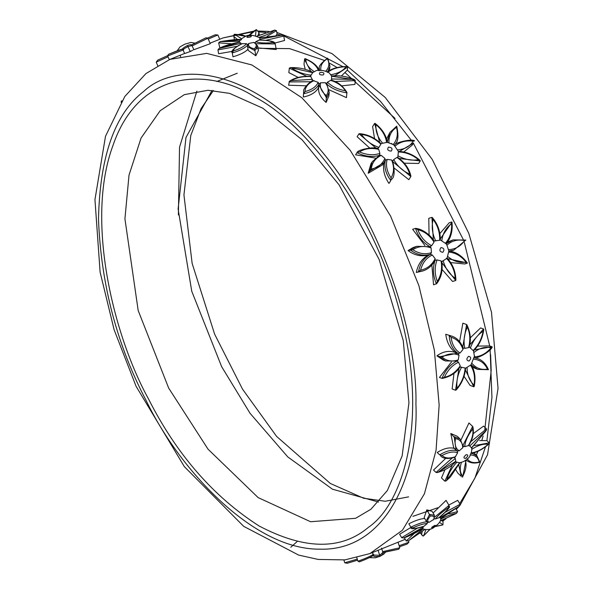 <?xml version="1.0" encoding="UTF-8"?>
<svg xmlns="http://www.w3.org/2000/svg" width="593" height="593" viewBox="0 0 593 593"><rect width="100%" height="100%" fill="white"/><g stroke="black" fill="none" stroke-linecap="round" stroke-linejoin="round"><path stroke-width="0.89" d="M379.854 556.286C382.611 554.663 383.627 553.38 382.9 552.431L379.661 555.293L379.854 556.286C375.028 556.879 372.827 556.464 373.242 555.048L372.471 552.565M373.242 555.041L379.661 555.293L378.052 550.111M382.93 552.55L398.763 549.237L382.937 552.587M398.548 549.288L399.793 547.799L398.036 542.158M407.02 544.115L399.467 546.761L407.02 544.115L408.896 542.247L408.458 540.853M347.29 563.261L357.601 560.177L347.29 563.261L344.748 562.801L343.881 560M373.583 554.173C370.847 556.071 365.629 558.421 357.927 561.215L359.38 561.86C372.589 556.775 373.479 555.218 373.382 555.345M357.927 561.215L356.727 557.361M429.236 522.233C426.908 521.618 427.264 519.55 430.303 516.036L426.841 509.854L432.104 511.351L434.395 515.184L433.891 519.342L429.236 522.233L428.146 522.366L426.182 521.01L424.158 517.6M424.165 517.6L426.841 509.854M438.924 517.719L435.432 518.919L434.447 518.682M435.432 518.919C437.797 515.695 442.126 511.929 448.412 507.623L449.005 505.392L446.04 500.403L433.105 513.019M448.805 505.051L457.729 500.336L460.086 504.287L458.723 506.6L440.836 518.378L439.91 517.704L459.271 506.2L440.918 518.378M440.577 519.164C447.33 515.769 452.615 513.864 456.425 513.434L440.125 520.958M440.154 520.876L456.425 513.434L457.611 511.633L455.713 508.446M439.465 522.263L442.949 524.798L443.038 521.447L441.362 520.55M430.162 529.089L423.491 535.953L430.392 529.015M425.907 529.608L423.684 535.738L422.453 535.583M424.781 529.467L408.14 541.038L424.847 529.482M440.844 518.393C441.162 521.002 438.872 523.997 433.957 527.377C431.2 529.571 427.568 530.12 423.068 529.015L408.562 540.764L406.212 540.979L404.285 537.732M404.293 537.666L423.239 527.221L422.742 528.711L403.596 537.962L401.631 537.658L399.608 534.249L411.001 527.377M424.225 526.102C418.287 528.378 414.507 528.978 412.884 527.903L410.853 527.17C418.213 523.612 423.684 521.833 427.264 521.818L427.242 523.597L423.973 526.25M423.928 526.265C414.314 529.126 409.971 529.453 410.897 527.244L408.829 523.767C415.634 520.365 420.948 518.623 424.773 518.527M463.237 446.677L462.755 447.759L459.197 450.828L457.388 450.954L456.091 449.931L457.196 450.806M459.197 450.828C455.58 448.575 454.364 444.498 455.528 438.59L450.799 433.498L457.24 436.3L460.175 439.079L454.156 436.693L456.091 449.939L453.652 447.619L450.799 433.498M468.633 445.551L464.719 446.662L463 445.817M464.719 446.662C465.231 441.066 467.899 435.188 472.74 429.028L472.636 426.419L468.974 422.95L460.991 439.969M468.678 445.476C472.762 439.243 474.17 433.046 472.903 426.886L472.636 426.419L463.089 445.054M459.308 462.799C467.054 461.213 471.213 456.832 471.776 449.657L471.591 447.359L471.487 447.856L469.011 445.291M469.693 446.077L486.475 430.125L486.49 428.858L483.584 426.108L473.288 433.602M471.776 449.346C477.995 445.261 483.465 443.594 488.187 444.342L489.069 443.823L489.232 442.867L486.89 440.643L479.618 440.555M470.004 454.942C475.134 455.001 478.203 457.373 479.203 462.051L479.581 461.88L479.203 462.051C473.422 463.385 469.374 462.243 467.069 458.634M473.837 452.785L476.839 455.587L479.826 462.199M465.194 460.242C466.847 464.423 466.076 469.723 462.881 476.142L462.058 477.009L462.718 476.95L466.031 460.242M458.849 465.127L461.265 476.349L457.714 472.984L456.002 470.034M454.905 461.762L459.612 462.77L446.055 480.953L444.854 481.175L441.488 477.988L444.928 469.767M453.986 457.144L455.305 458.5L455.824 461.65M455.861 461.347L438.642 471.872L437.034 472.599L436.025 472.428L433.52 470.056L445.721 458.345M455.691 456.632C449.657 458.767 445.113 458.396 442.067 455.513L439.695 454.861L437.197 452.489C443.534 448.516 449.146 447.129 454.038 448.338L457.166 450.85L457.655 452.77L455.098 457.173M457.166 450.85C452.4 449.353 446.581 450.695 439.695 454.861L437.197 452.489M463.259 348.417L462.874 347.854L462.985 349.522L460.057 353.005L458.13 353.487L454.861 352.027C449.798 348.017 446.766 342.094 445.773 334.259L452.222 336.275L445.773 334.259M460.057 353.005C455.016 349.811 452.036 344.585 451.117 337.313L449.19 335.505C449.731 343.703 452.711 349.7 458.13 353.487M468.915 346.69L468.552 347.646L464.845 348.35L462.918 347.832M464.845 348.35C463.274 341.398 464.104 334.311 467.321 327.099L466.595 324.534L462.874 323.178L459.575 341.605M469.107 347.239C471.316 340.286 470.59 332.821 466.928 324.868L466.595 324.534L462.77 347.083M470.36 348.128C472.999 340.664 477.246 335.038 483.102 331.25C481.731 338.951 478.403 345.378 473.11 350.53L468.959 346.705M483.102 331.25L483.54 328.996L480.589 327.922L470.286 337.802M473.54 350.826C479.218 345.126 482.628 338.062 483.769 329.634L483.54 328.996L469.619 345.015M474.022 352.427C479.633 347.95 485.311 346.416 491.063 347.832C486.141 353.561 480.634 356.556 474.533 356.816L473.436 350.633M491.063 347.832L491.864 346.72L474.519 349.833M474.348 357.772C475.453 359.21 489.433 352.991 492.197 347.15L492.094 346.809M477.558 346.067L489.707 345.934L464.326 242.396M474.126 359.247C480.078 359.847 484.533 363.124 487.49 369.083L488.254 369.624M472.488 367.208L477.721 369.402L488.447 369.676C486.023 363.961 482.48 360.285 477.817 358.632L474.43 357.809M475.26 357.705L477.914 358.669M465.305 368.416L471.02 364.814M470.612 365.399C474.126 370.795 475.275 377.348 474.044 385.057L473.814 386.777L470.093 385.42L464.03 376.303M471.161 364.836C474.845 370.662 475.86 377.882 474.207 386.488L473.814 386.777L465.386 370.069M459.694 366.963L465.127 367.994L465.26 368.431M465.127 367.994C464.556 375.666 461.858 382.426 457.025 388.282L455.543 390.238L452.125 388.993L453.964 373.427M465.572 368.253C464.801 376.674 461.673 383.916 456.165 389.964L455.543 390.238L458.938 368.401M460.242 365.822C455.854 372.182 450.569 375.984 444.394 377.244L441.978 378.393C445.254 370.299 450.213 364.532 456.855 361.085L458.508 362.212L460.242 365.822L459.664 366.934M460.235 366.637C456.425 372.767 450.435 376.696 442.267 378.416L439.435 377.467L451.466 361.975M458.152 353.554L457.381 353.258L458.107 353.539L459.019 355.274L458.241 359.907L456.847 361.033M458.241 359.907C452.081 361.967 446.692 361.041 442.059 357.119L436.922 355.844C442.741 351.567 448.679 350.381 454.749 352.294L457.381 353.258L439.465 356.778L445.773 360.989M457.366 360.981L445.758 360.981L443.349 360.107L436.922 355.844M434.187 241.299L433.75 240.973L434.017 242.152L431.667 245.665L429.955 246.658C423.009 242.789 418.206 236.696 415.523 228.379L412.639 229.291L424.907 245.502M431.667 245.665C425.3 242.404 420.689 237.081 417.828 229.706L415.73 228.372C424.744 229.38 432.875 238.119 434.15 241.24M435.766 240.973C432.267 233.916 431.385 226.741 433.105 219.447C437.76 225.614 439.947 232.56 439.68 240.284L440.117 239.824L439.68 240.284L433.787 240.943M433.105 219.447L431.934 217.357L428.783 218.343L429.073 235.013M440.302 240.002C440.429 231.47 437.775 223.984 432.334 217.549L431.934 217.357L433.364 240.039M445.869 243.656L440.162 239.839M441.792 240.773C442.808 233.227 446.062 227.549 451.555 223.746L451.747 221.975L449.257 222.76L439.865 233.568M448.812 250.928L446.929 245.161C451.977 240.647 457.848 239.127 464.549 240.595L465.705 240.069L453.126 239.891L446.114 243.834C450.91 238.119 452.867 230.899 451.977 222.16L440.317 238.89M446.929 245.161L446.144 243.893M447.47 242.1L453.141 239.883L465.705 240.069M465.831 240.039L453.741 250.172L450.094 251.247M447.07 258.17L448.819 251.106M448.768 252.077C455.491 252.714 461.235 256.057 466.009 262.113L467.269 263.181L464.771 263.967L450.665 262.573M448.849 251.076C455.661 251.61 461.828 255.568 467.343 262.944L447.708 258.681M441.652 261.832L447.04 258.207M446.455 258.289C451.71 263.774 454.638 270.423 455.239 278.228L455.706 280.489L452.563 281.475L442.089 269.481M447.085 258.007C452.733 264.159 455.669 271.52 455.898 280.081L455.706 280.489L441.963 262.869M441.073 260.883C442.393 268.659 441.133 275.5 437.293 281.408L436.433 283.899C432.964 275.901 432.519 268.043 435.099 260.32L437.048 259.949L441.073 260.883L441.607 261.839M441.748 261.409C443.008 270.267 441.303 277.702 436.648 283.721L433.542 284.803L431.867 265.056M435.136 258.659C431.904 265.078 427.049 268.911 420.563 270.149L418.465 271.809L416.316 272.483C417.798 264.849 421.534 259.185 427.516 255.494L430.474 254.353L432.304 254.99L435.136 258.659L435.054 260.29M435.344 259.956C432.334 265.597 428.146 269.266 422.787 270.971L416.316 272.483M430.37 246.784L431.104 247.956L431.422 252.648L430.451 254.301L427.412 255.22C420.6 256.71 414.151 255.153 408.058 250.565L413.165 247.518L416.775 246.317L430.325 246.77M431.422 252.648C425.159 254.708 418.977 253.737 412.869 249.735L408.058 250.565M380.617 143.669L380.854 144.218L378.949 147.375L377.526 148.784M378.949 147.375C371.581 144.922 365.733 140.593 361.411 134.389L358.98 133.833L357.119 136.738L369.595 147.939M380.98 143.647C374.754 137.68 367.601 134.344 359.536 133.655L358.98 133.833L376.31 148.339M387.229 142.327L380.654 143.647M382.522 143.106C377.578 137.213 375.406 131.075 375.992 124.693L374.635 123.411L372.612 126.583L374.546 138.592M387.34 142.253C386.11 135.078 382.033 128.792 375.102 123.403L374.635 123.411L379.72 142.461M388.934 142.594C388.726 136.027 391.232 130.957 396.458 127.369C398.274 134.07 397.206 139.785 393.248 144.507L387.281 142.335M396.458 127.369L396.613 126.287L389.986 132.35L387.281 141.905M394.345 145.337L395.383 143.884C398.237 141.334 398.696 135.426 396.754 126.176L396.613 126.287M386.577 138.984L390.001 132.335L396.717 126.161M398.444 151.519L394.315 145.463M395.175 146.093C399.801 141.92 405.82 140.282 413.232 141.171L414.551 140.845C411.95 138.547 394.234 142.646 394.338 145.411M399.452 151.408L413.588 143.002L412.298 145.026L403.774 151.986M397.799 157.753L398.326 151.949C405.619 152.127 412.335 154.691 418.473 159.643L420.252 160.948L418.651 163.46L404.263 163.186M398.422 151.363C406.368 151.689 413.58 154.699 420.059 160.399L420.252 160.948L399.222 158.487M392.633 161.214L393.737 159.547L396.917 157.434L397.777 157.79M396.917 157.434C403.47 161.874 407.732 167.441 409.719 174.142L410.853 176.514L408.829 179.686L394.345 168.204M397.599 157.323C404.871 162.497 409.296 168.746 410.89 176.054L410.853 176.514L393.026 161.904M391.602 159.977C394.345 166.603 394.167 172.57 391.076 177.878L390.824 180.531L388.971 183.437C384.501 176.773 382.789 170.087 383.819 163.386L385.368 160.28L387.14 159.391L391.602 159.977L392.588 161.222M385.368 160.28C383.938 167.078 385.754 173.831 390.824 180.531L388.971 183.437M379.772 155.129L381.217 155.381L384.872 158.39L385.383 160.125M384.872 158.39C382.522 164.098 377.978 167.678 371.255 169.109L368.164 173.275L370.966 163.75L372.263 161.711L369.543 171.11L384.056 162.645L385.317 160.258M385.376 160.14L382.707 164.765L368.164 173.275M377.526 148.828L378.734 149.384L379.876 153.409L379.372 155.344C372.226 157.441 364.754 156.552 356.971 152.668L355.585 154.832L375.376 158.057M379.876 153.409C373.531 155.536 366.756 155.047 359.543 151.934L357.09 152.534C357.068 149.903 374.643 146.093 378.119 148.71M312.659 72.776L310.465 76.119M310.999 75.133C303.134 74.214 296.685 71.783 291.637 67.839L290.266 67.639L289.325 68.202L288.828 72.613L298.227 77.424M314.32 71.664C308.656 68.01 305.84 63.859 305.869 59.218L304.609 58.944L304.543 59.433L310.762 71.353M319.405 70.819C317.766 66.045 313.008 61.976 305.121 58.618L304.609 58.944M305.217 69.337L304.001 64.17L304.617 58.907M320.917 70.56C320.109 65.882 322.244 61.954 327.336 58.789L327.662 58.485L327.336 58.789C329.827 63.384 329.241 67.595 325.572 71.434M327.595 71.76L329.953 66.349L329.411 70.56M327.707 72.353C332.124 68.832 338.218 66.965 345.986 66.757L347.068 66.505L347.698 67.039L347.35 70.115L341.353 76.037M331.865 76.356L330.234 74.207C328.641 70.693 317.151 69.092 315.343 71.16L312.934 72.457M331.761 80.893L331.509 76.186L331.887 76.386M331.509 76.186L354.614 79.758L355.333 80.611L354.903 84.414L341.768 85.852M330.553 80.277C337.751 82.709 342.68 86.207 345.348 90.781L347.009 92.842C338.388 91.522 331.628 88.565 326.728 83.969L327.447 82.16L331.079 80.174M331.161 80.203C337.321 81.523 342.569 85.57 346.912 92.345L346.468 97.645L329.263 89.854M319.123 84.021L318.96 85.029L319.108 84.132L320.598 82.805L325.275 82.709L326.365 83.213M325.275 82.709C328.722 87.141 329.078 91.441 326.358 95.599L326.113 102.419C320.687 97.823 318.189 93.034 318.619 88.053L318.33 87.994C315.617 92.575 310.613 95.577 303.312 96.985L303.69 91.552L303.312 96.985M326.395 83.242L329.263 92.241L328.819 96.14L326.113 102.419M329.263 92.226L326.61 98.015L318.96 85.029L318.619 88.053M313.171 80.596L318.152 82.345L319.049 84.117L318.33 87.994M318.152 82.345C316.232 86.704 311.851 89.788 305.01 91.581L303.69 93.709C311.518 92.063 316.64 88.868 319.049 84.117M310.673 76.341L312.719 80.529M312.511 79.351L291.296 80.626L289.466 81.256L288.591 85.214L306.158 85.792M259.971 37.915C253.218 34.831 248.4 34.327 245.509 36.41C242.092 38.145 240.143 39.761 239.661 41.273L219.907 41.643C233.145 39.598 240.328 38.96 241.462 39.738M241.314 39.827L220.559 41.562L218.617 42.859L219.907 48.033M241.647 38.812L234.48 34.261L241.862 34.898L246.021 36.217M245.621 36.366L234.858 34.342L233.968 35.106M249.534 35.335L256.339 29.65L252.803 31.614L248.852 35.447M255.501 35.565L256.132 29.865L256.821 30.295M257.147 36.136L275.004 30.035L257.006 36.077M259.111 37.315C266.361 35.239 271.475 32.874 274.44 30.213L276.479 30.666L277.131 34.253L276.108 35.269M281.208 35.224L259.749 39.316L259.882 37.885L282.075 35.172L283.743 36.054L284.558 40.494L274.67 43.104M255.324 43.445L255.724 41.732L259.126 40.079M258.837 40.161C265.916 39.968 270.727 40.769 273.269 42.563L275.219 43.934L276.242 49.538L258.037 47.907M247.555 46.639L247.896 44.26L248.912 43.422L253.552 42.444L254.456 42.555L257.696 46.046L258.489 50.375L255.828 55.764L248.252 50.449L247.555 46.639L254.894 50.62L255.828 55.764M253.552 42.444C256.865 44.015 257.132 46.128 254.338 48.789L254.894 50.62L257.696 46.039M256.161 46.232L256.487 47.596M242.122 43.674L246.503 43.674L247.711 45.053C245.22 47.944 240.069 50.59 232.271 52.977L232.975 56.802C240.254 54.675 245.272 52.132 248.015 49.175M246.503 43.674C244.501 46.276 240.098 48.715 233.271 50.991L232.271 52.977C230.469 51.235 233.738 48.144 242.077 43.689M219.936 48.129L239.513 42.177L240.988 43.274L219.017 48.493L217.95 49.916L218.647 53.741L232.352 51.354M180.598 56.735L180.168 55.29M215.207 34.794L207.735 37.989L215.207 34.794L217.861 34.987L219.773 39.294L210.078 43.163M192.154 45.898L207.898 38.248L206.008 37.789L191.465 44.964M207.898 38.248L210.307 43.682L193.555 49.834M183.689 49.775C181.955 50.071 183.415 48.989 188.063 46.536L192.021 45.579C191.843 44.416 190.331 44.401 187.477 45.535L190.279 51.524L185.023 53.414M192.732 50.197L190.279 51.524M182.466 49.011C183.007 48.922 182.57 48.537 168.382 54.363L182.518 48.997M168.456 54.334L167.649 55.972L169.302 59.685M167.567 55.69L157.679 60.138L167.567 55.683M157.797 60.078L156.204 62.146L157.849 65.86M121.15 102.381L121.758 101.047L121.187 101.218L121.899 100.847M290.792 547.235L297.086 541.639M399.793 547.799L382.648 551.631M408.896 542.247L399.141 545.701M357.275 559.117L344.748 562.801M434.395 515.191L429.562 514.428L426.182 521.01M430.303 516.036C433.98 515.717 434.995 517 433.357 519.883M449.005 505.392L434.743 517.059M448.412 507.623C447.493 510.15 444.268 513.545 438.724 517.822M460.086 504.287L445.239 512.248M457.611 511.633L448.768 513.805M442.586 524.946L435.558 526.339M422.12 531.758L421.519 534.864M414.21 533.5L406.212 540.979M417.138 528.341L401.631 537.658M412.884 527.903C419.421 524.887 424.21 523.449 427.242 523.597M434.662 525.472C431.459 527.251 430.8 528.007 432.66 527.74C435.855 525.961 436.522 525.205 434.662 525.472M455.528 438.59C460.161 439.495 462.562 442.548 462.755 447.759M472.74 429.028C473.592 433.809 472.08 439.406 468.218 445.817M486.49 428.858L470.657 441.829M485.637 431.304L471.487 447.856M489.232 442.867L474.652 445.558M488.187 444.342C482.25 449.405 476.527 452.266 471.027 452.919M476.824 455.58L471.628 453.274M466.306 460.035L466.735 460.479M462.881 476.142C459.968 473.118 459.486 468.514 461.443 462.325M446.863 480.019C448.175 474.059 451.488 468.144 456.803 462.281M452.466 464.704L444.854 481.175M438.642 471.872L455.305 458.5M452.192 458.041L436.025 472.428M442.067 455.513C448.301 452.111 453.497 451.191 457.655 452.77M466.268 454.638C463.474 456.929 463.207 458.196 465.475 458.441C468.27 456.15 468.529 454.883 466.268 454.638M451.117 337.313C456.81 338.907 460.768 342.976 462.985 349.522M467.321 327.099C470.145 333.17 470.553 340.019 468.552 347.646M487.49 369.083C481.316 370.158 476.209 368.32 472.147 363.568M471.287 365.036L477.706 369.395M474.044 385.057C469.515 380.973 467.195 375.161 467.076 367.623M457.025 388.282C456.254 380.951 457.811 373.886 461.688 367.089M444.394 377.244C447.745 370.099 452.444 365.08 458.508 362.212M442.059 357.119C447.96 353.495 453.615 352.879 459.019 355.274M468.514 356.334C466.165 358.921 466.343 360.477 469.056 361.018C471.405 358.431 471.227 356.875 468.514 356.334M417.828 229.706C424.506 231.359 429.91 235.51 434.017 242.152M451.555 223.746C452.007 231.544 449.968 238.038 445.439 243.226M464.549 240.595C460.583 246.377 455.268 249.386 448.605 249.609M448.819 251.047L453.727 250.179M466.009 262.113C459.479 263.173 453.371 261.283 447.693 256.435M455.239 278.228C449.205 274.07 445.173 268.169 443.127 260.52M437.293 281.408C434.58 273.973 434.499 266.82 437.048 259.949M430.474 254.353C424.025 257.807 420.022 263.626 418.465 271.809L422.794 270.964M420.563 270.149C422.431 262.921 426.345 257.866 432.304 254.99M429.94 246.71L416.797 246.31L410.208 249.883C416.701 254.805 423.454 256.28 430.451 254.301M412.869 249.735C418.458 246.095 424.536 245.502 431.104 247.956M441.007 247.563C439.072 250.172 439.672 251.751 442.793 252.314C444.728 249.705 444.135 248.119 441.007 247.563M361.411 134.389C368.846 135.441 375.325 138.718 380.854 144.218M375.992 124.693C382.025 129.748 385.561 135.619 386.592 142.29M413.232 141.171C409.978 146.382 404.811 149.266 397.725 149.836M418.473 159.643C411.675 160.918 404.819 159.628 397.918 155.774M409.719 174.142C402.558 170.888 397.228 166.025 393.737 159.547M391.076 177.878C386.895 171.622 385.583 165.462 387.14 159.391M371.255 169.109C372.026 162.771 375.339 158.198 381.217 155.381M379.401 155.388L372.271 161.696L379.735 155.144M359.543 151.934C364.895 148.48 371.292 147.635 378.734 149.384M388.504 147.123C386.881 149.48 387.792 150.807 391.224 151.119C392.848 148.761 391.943 147.427 388.504 147.123M289.325 68.202L306.714 76.282M291.637 67.839L312.689 72.65M305.869 59.218C312.585 62.146 316.781 65.949 318.463 70.611M327.632 58.129C321.169 62.991 318.426 66.438 319.397 68.477L319.36 70.233M345.986 66.757C343.088 70.856 337.995 73.517 330.701 74.74M334.786 75.719L347.698 67.039M353.102 79.388L331.435 78.973M334.585 81.523L355.333 80.611M345.348 90.781C337.625 89.276 331.657 86.4 327.447 82.16M326.358 95.599C321.458 91.589 319.538 87.327 320.598 82.805M305.01 91.581C305.225 86.956 308.249 83.294 314.082 80.604M288.961 81.938L310.94 81.752M291.296 80.626C296.53 77.535 303.082 76.193 310.962 76.593M320.079 72.383C318.619 74.258 319.679 75.111 323.274 74.933C324.734 73.058 323.674 72.213 320.079 72.383M218.617 42.859L231.581 43.823M233.983 34.609L233.842 36.477L237.571 39.598M257.985 35.558L258.963 32.719L256.524 29.657M267.184 36.299L276.479 30.666M266.146 40.28L283.743 36.054M273.269 42.563C265.649 43.333 259.801 43.052 255.724 41.732M256.302 43.719L275.219 43.934M254.338 48.789C249.571 47.722 247.763 45.935 248.912 43.422M233.271 50.991C233.59 48.589 236.674 46.128 242.515 43.6M217.95 49.916L236.874 46.373M247.57 36.269C246.08 37.515 247.111 37.737 250.676 36.936C252.173 35.691 251.136 35.469 247.57 36.269M208.262 39.079L217.861 34.987M205.927 37.826L190.961 45.261M167.649 55.972L183.637 49.797M156.204 62.146L168.019 56.802M444.335 519.438L442.637 520.78M485.511 446.766L474.911 478.128L459.694 503.635M490.122 349.64L491.938 397.436L486.89 440.643M413.417 143.261L463.185 239.357M347.35 70.115L380.58 101.485L411.468 140.422M277.131 34.253L281.282 35.217M283.669 35.839L342.917 66.653M219.744 39.242L222.968 37.937L252.403 31.881M258.711 31.903L265.79 32.422M369.854 553.625L402.439 530.224L424.425 493.769L436.063 450.272L439.146 405.063L434.365 350.196L418.873 285.581L390.617 216.149L350.204 150.318L301.77 97.682L251.855 64.948L206.683 53.37L169.998 59.359L146.004 73.525L124.804 96.489L105.502 136.294L94.954 199.626L100.113 272.157L114.115 329.738L136.056 386.258L184.349 466.654L243.679 526.347L298.642 555.085L318.189 559.436L344.874 559.896L369.921 553.595L405.219 539.319M212.042 90.395L185.98 137.487L178.108 209.01L191.754 291.259L221.641 366.667L250.061 413.314L287.753 456.892L332.451 489.195L378.556 502.056M319.13 83.984L317.752 83.213M313.415 80.915L312.711 80.559M256.732 48.863L257.681 48.67M259.652 48.315L289.614 48.626L324.201 60.367M329.856 63.332L337.143 67.558M345.371 72.895L395.049 118.415M490.626 354.688L491.174 370.499L484.807 429.732M483.147 435.959L481.872 440.206M478.077 450.939L475.756 456.462M184.282 94.665L207.98 90.269L229.587 93.375L262.758 108.178L302.096 139.815L339.085 184.86L379.097 259.378L403.262 340.582L408.948 402.684L402.143 455.921L387.362 490.537L370.907 509.261L355.637 518.297L310.562 521.729L258.125 497.586L208.047 449.197L168.671 388.089L138.184 310.539L124.93 218.847L129.015 175.12L141.067 138.036L160.162 110.728L184.319 94.65M412.884 516.347L437.76 507.756M196.861 91.137L179.523 147.227L178.397 214.94M148.606 399.141C176.64 454.475 213.473 496.756 259.111 525.991C304.706 549.919 341.168 550.348 368.505 527.273C402.595 504.369 429.451 421.519 400.134 313.312C372.478 205.119 301.696 121.128 255.301 97.282C208.847 67.031 138.836 68.981 112.818 145.9C85.133 220.9 113.752 336.068 148.606 399.141M143.602 91.53C175.002 61.576 247.963 65.26 316.151 144.885C385.02 222.575 417.717 340.174 415.923 404.115C418.873 470.82 387.941 551.342 319.746 549.17C252.27 549.748 178.619 468.01 146.352 400.957C116.977 345.089 101.025 284.484 98.49 219.158C99.883 156.115 114.923 113.574 143.602 91.53M382.9 552.431L381.551 548.117M369.432 557.65L375.169 557.813L379.957 556.375L383.908 554.003L385.457 552.253M438.968 517.689C447.411 510.269 450.799 506.474 449.138 506.318M435.255 526.554L442.801 524.931M443.038 521.455L442.304 520.217M420.444 533.048L422.928 536.042M422.661 528.8C409.637 536.443 403.677 537.94 403.596 537.962M463.229 446.64L460.175 439.079M471.709 447.945L486.475 430.125M470.716 453.4C476.468 452.696 482.583 449.509 489.069 443.823M466.283 460.049L466.735 460.487C470.138 463.118 474.489 463.704 479.796 462.251M459.894 462.799L450.287 477.068L446.055 480.953M455.75 461.725C450.68 467.039 444.446 470.664 437.034 472.599M440.606 455.884C443.179 458.812 447.997 459.249 455.046 457.188M463.244 348.365C460.865 342.065 457.188 338.032 452.222 336.275M489.484 345.852L492.101 346.809M474.57 355.852L470.946 365.058M395.383 143.884L394.493 145.278M391.595 179.427C394.649 176.914 394.96 170.651 392.544 160.629M387.333 142.305L387.822 142.372M391.276 143.402L394.931 145.848M312.867 72.39C306.144 68.907 298.613 67.32 290.266 67.639M329.953 66.334L327.662 58.136M319.397 68.477L319.197 70.241M327.084 72.146C331.732 68.477 338.395 66.594 347.068 66.505M331.613 75.911C339.833 75.222 347.498 76.504 354.614 79.758M313.111 80.618C310.843 80.485 302.393 88.95 303.69 91.552M310.569 76.334C301.674 76.03 294.639 77.676 289.466 81.256M233.842 36.477L234.428 39.672M258.963 32.726L259.356 34.891M259.956 37.811L282.075 35.172M259.185 40.079C269.622 40.42 274.841 41.48 274.841 43.267M239.35 42.147C224.569 45.016 219.217 48.359 219.017 48.493M184.608 53.489L182.955 49.768C181.51 49.234 183.015 47.825 187.477 45.535M192.021 45.579L193.867 49.738M194.904 43.141L190.924 42.437L184.764 44.201L180.013 46.877L177.137 50.85M420.496 533.137L420.126 533.285M184.986 53.303L169.998 59.359M213.413 90.492L201.079 108.66L190.776 135.5L183.941 194.941L192.147 263.425L214.629 334.178L242.537 389.178L276.612 436.418L330.331 483.473L363.657 498.253L385.213 501.263L408.607 496.867M237.244 73.235L216.801 81.508M445.921 518.771L442.83 521.106M222.968 37.937L253.493 31.177M258.163 31.021L269.044 31.451M276.798 32.407L331.954 53.578L385.161 97.385L432.186 159.332L468.804 233.397L491.501 312.274L498.046 388.385L487.52 454.809L459.916 505.481M459.308 506.163L456.291 509.409"/></g></svg>

